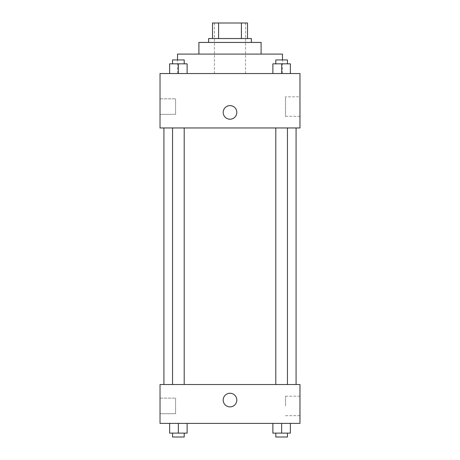 <?xml version="1.0" encoding="UTF-8"?>
<svg xmlns="http://www.w3.org/2000/svg" width="460" height="460" viewBox="0 0 460 460"><rect width="100%" height="100%" fill="white"/><g stroke="black" fill="none" stroke-linecap="round" stroke-linejoin="round"><path stroke-width="0.34" stroke-dasharray="2.3 1.72" d="M230 73.537L177.52 73.537L230 73.537M230 23L214.452 23L230 23M241.408 38.548L241.408 23L247.492 23L247.492 38.548L218.592 38.548L247.492 38.548M241.408 23L212.508 23M218.592 38.548L212.508 38.548L218.592 38.548L218.592 23M251.378 38.548L208.621 38.548M208.621 42.435L251.378 42.435L208.621 42.435M261.096 42.435L198.904 42.435M198.904 54.096L261.096 54.096L198.904 54.096M282.48 54.096L177.52 54.096M177.52 73.537L177.52 59.932M299.972 73.537L160.028 73.537L160.028 127.96L299.972 127.96L299.972 73.537M169.631 73.537L187.122 73.537L169.631 73.537L187.122 73.537L169.631 73.537L178.376 73.537L178.376 63.819L169.631 63.819L184.207 63.819L169.631 63.819L169.631 73.537L178.376 73.537L169.631 73.537L169.631 63.819L169.631 73.537L187.122 73.537L178.376 73.537L178.376 63.819L187.122 63.819L172.546 63.819L187.122 63.819L187.122 73.537L187.122 63.819M272.878 73.537L290.369 73.537L272.878 73.537L290.369 73.537L272.878 73.537L281.623 73.537L281.623 63.819L272.878 63.819L287.454 63.819L272.878 63.819L272.878 73.537L281.623 73.537L272.878 73.537L272.878 63.819L272.878 73.537L290.369 73.537L281.623 73.537L281.623 63.819L290.369 63.819L275.793 63.819L290.369 63.819L290.369 73.537L290.369 63.819M236.802 112.407A6.802 6.802 0 0 0 226.596 106.519A6.802 6.802 0 0 0 226.596 118.3A6.802 6.802 0 0 0 236.802 112.407A6.802 6.802 0 0 1 226.596 118.3A6.802 6.802 0 0 1 226.596 106.519A6.802 6.802 0 0 1 236.802 112.407M299.972 96.83L299.972 116.328L299.972 96.83L285.51 96.83L285.51 116.328L285.51 96.83M223.198 112.407A6.802 6.802 0 0 0 233.404 118.3A6.802 6.802 0 0 0 233.404 106.519A6.802 6.802 0 0 0 223.198 112.407M160.028 114.35L160.028 98.802L160.028 114.35L160.028 98.802L160.028 114.35L175.576 114.35L175.576 98.802L175.576 114.35L175.576 98.802L175.576 114.35L160.028 114.35M281.623 127.96L287.454 127.96L281.623 127.96M178.376 127.96L172.546 127.96L178.376 127.96M230 127.96L163.915 127.96L230 127.96M230 384.52L163.915 384.52L230 384.52M281.623 384.52L287.454 384.52L281.623 384.52M178.376 384.52L172.546 384.52L178.376 384.52M299.972 384.52L160.028 384.52L160.028 423.395L299.972 423.395L299.972 384.52M160.028 405.904L160.028 398.124L160.028 405.904M290.369 433.113L290.369 423.395L290.369 433.113L281.623 433.113L290.369 433.113L281.623 433.113L281.623 423.395L290.369 423.395L272.878 423.395L290.369 423.395L272.878 423.395L290.369 423.395L272.878 423.395L290.369 423.395L281.623 423.395L281.623 433.113L272.878 433.113L272.878 423.395L272.878 433.113L287.454 433.113L272.878 433.113L272.878 423.395M187.122 433.113L187.122 423.395L187.122 433.113L178.376 433.113L187.122 433.113L178.376 433.113L178.376 423.395L187.122 423.395L169.631 423.395L187.122 423.395L169.631 423.395L187.122 423.395L169.631 423.395L187.122 423.395L178.376 423.395L178.376 433.113L169.631 433.113L169.631 423.395L169.631 433.113L184.207 433.113L169.631 433.113L169.631 423.395M160.028 413.678L175.576 413.678L175.576 398.124L175.576 413.678L175.576 398.124L175.576 413.678L160.028 413.678M299.972 405.904L299.972 396.152L299.972 405.904M230 393.265A6.802 6.802 0 0 0 224.106 403.472A6.802 6.802 0 0 0 235.894 403.472A6.802 6.802 0 0 0 230 393.265A6.802 6.802 0 0 1 235.894 403.472A6.802 6.802 0 0 1 224.106 403.472A6.802 6.802 0 0 1 230 393.265M285.51 405.904L285.51 396.152L285.51 405.904M230 406.876A6.802 6.802 0 0 0 235.894 396.669A6.802 6.802 0 0 0 224.106 396.669A6.802 6.802 0 0 0 230 406.876M275.793 433.113L275.793 437L287.454 437L275.793 437L287.454 437L287.454 433.113L275.793 433.113L287.454 433.113M281.623 433.113L281.623 423.395M172.546 433.113L172.546 437L184.207 437L172.546 437L184.207 437L184.207 433.113L172.546 433.113L184.207 433.113M178.376 433.113L178.376 423.395M275.793 63.819L275.793 59.932L287.454 59.932L275.793 59.932L287.454 59.932L287.454 63.819M281.623 73.537L281.623 63.819M172.546 63.819L172.546 59.932L184.207 59.932L172.546 59.932L184.207 59.932L184.207 63.819M178.376 73.537L178.376 63.819M214.452 23L214.452 73.537M245.548 23L245.548 73.537M282.48 73.537L282.48 59.932M299.972 116.328L285.51 116.328M160.028 98.802L175.576 98.802L160.028 98.802M184.207 384.52L184.207 127.96M172.546 384.52L172.546 127.96M287.454 384.52L287.454 127.96M275.793 384.52L275.793 127.96M160.028 398.124L175.576 398.124L160.028 398.124M299.972 396.152L285.51 396.152M299.972 415.65L285.51 415.65"/><path stroke-width="0.69" d="M218.592 38.548L218.592 23L212.508 23L212.508 38.548L212.508 23M218.592 23L247.492 23L247.492 38.548M241.408 38.548L241.408 23M208.621 42.435L208.621 38.548L251.378 38.548L251.378 42.435M198.904 54.096L198.904 42.435L261.096 42.435L261.096 54.096M177.52 59.932L177.52 54.096L282.48 54.096L282.48 59.932M160.028 73.537L299.972 73.537L299.972 127.96L160.028 127.96L160.028 73.537M223.198 112.407A6.802 6.802 0 0 1 233.404 106.519A6.802 6.802 0 0 1 233.404 118.3A6.802 6.802 0 0 1 223.198 112.407M160.028 384.52L299.972 384.52L299.972 423.395L160.028 423.395L160.028 384.52M230 406.876A6.802 6.802 0 0 1 224.106 396.669A6.802 6.802 0 0 1 235.894 396.669A6.802 6.802 0 0 1 230 406.876M272.878 423.395L272.878 433.113L290.369 433.113L290.369 423.395L290.369 433.113M281.623 433.113L281.623 423.395M287.454 433.113L287.454 437L275.793 437L275.793 433.113M169.631 423.395L169.631 433.113L187.122 433.113L187.122 423.395L187.122 433.113M178.376 433.113L178.376 423.395M184.207 433.113L184.207 437L172.546 437L172.546 433.113M272.878 73.537L272.878 63.819L290.369 63.819L290.369 73.537L290.369 63.819M281.623 73.537L281.623 63.819M287.454 63.819L287.454 59.932L275.793 59.932L275.793 63.819M169.631 73.537L169.631 63.819L187.122 63.819L187.122 73.537L187.122 63.819M178.376 73.537L178.376 63.819M184.207 63.819L184.207 59.932L172.546 59.932L172.546 63.819M296.085 384.52L296.085 127.96M163.915 384.52L163.915 127.96M275.793 127.96L275.793 384.52M287.454 127.96L287.454 384.52M184.207 384.52L184.207 127.96M172.546 384.52L172.546 127.96"/></g></svg>
